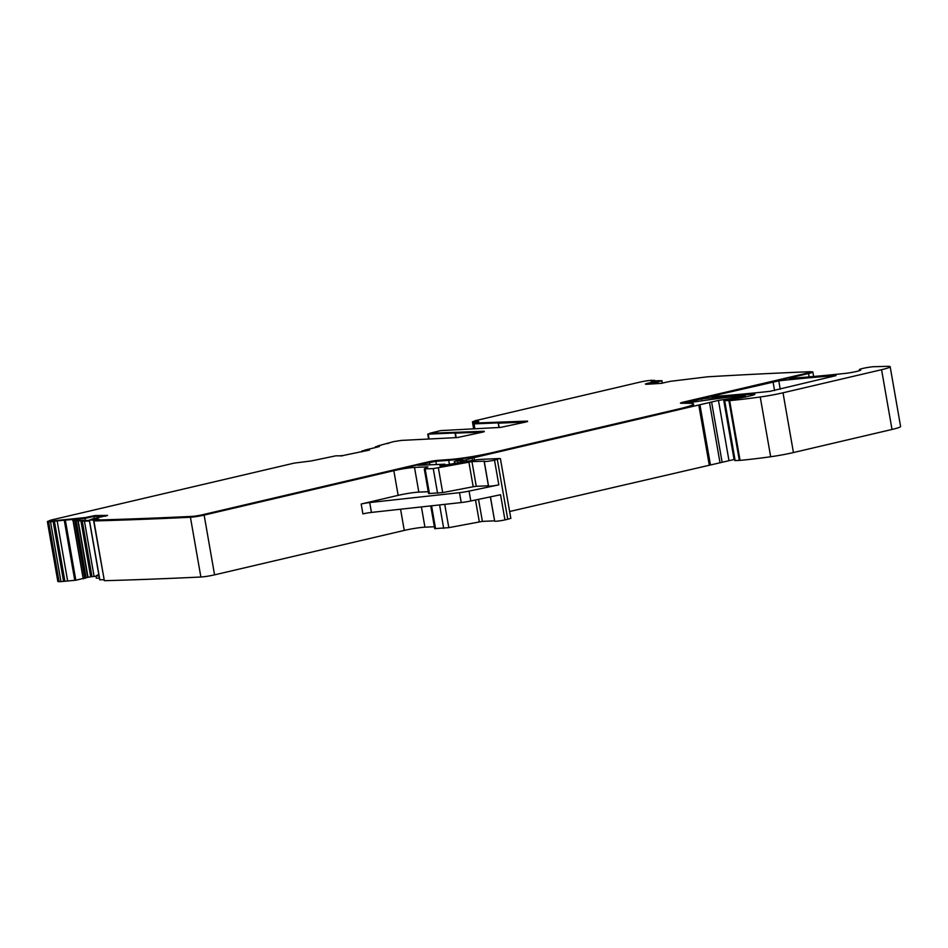 <?xml version="1.0" encoding="UTF-8"?>
<svg xmlns="http://www.w3.org/2000/svg" width="948" height="948" viewBox="0 0 948 948"><rect width="100%" height="100%" fill="white"/><g stroke="black" fill="none" stroke-linecap="round" stroke-linejoin="round"><path stroke-width="1.42" d="M340.996 455.561L342.465 455.87M377.34 447.101L375.372 446.84L377.648 446.259M389.213 442.965L387.637 443.617M455.384 432.94L428.247 434.137L429.657 433.485M474.664 422.974A7.548 0.652 -9.9 0 0 472.756 423.744A7.548 0.652 -9.9 0 0 474.071 423.886L498.861 422.844L498.21 423.152L499.3 427.477M476.358 422.251L472.483 421.789L474.415 421.185M652.508 380.492A2500.812 215.421 170.1 0 1 654.665 380.349L653.089 381.001M659.441 380.812L661.941 380.693L657.545 382.068L657.805 383.584M810.777 371.865A2500.812 215.421 170.1 0 1 811.192 371.841A10.061 0.865 170.1 0 1 812.851 372.031A10.061 0.865 170.1 0 1 808.561 373.512L791.319 377.553L791.438 378.288M682.513 403.267L701.556 398.942A352.229 30.336 170.1 0 1 752.285 394.178A10.061 0.865 170.1 0 1 754.892 394.309A10.061 0.865 170.1 0 1 750.603 395.79L747.676 396.477A12.075 1.043 170.1 0 1 734.878 398.741L724.853 400.613L729.628 400.613A95.606 8.236 170.1 0 0 760.237 396.987A25.158 2.169 170.1 0 0 783.012 392.792L881.581 369.708A20.133 1.73 170.1 0 0 890.172 366.746A20.133 1.73 170.1 0 0 887.316 366.355L874.056 366.698A8.046 0.699 170.1 0 0 865.074 367.942A8.046 0.699 170.1 0 0 859.338 369.625A8.046 0.699 170.1 0 0 859.978 369.779A10.061 0.865 170.1 0 1 860.784 369.981A10.061 0.865 170.1 0 1 855.357 371.711A10.061 0.865 170.1 0 1 844.893 373.441A366.319 31.557 170.1 0 1 790.383 378.371L789.163 378.299L791.319 377.553M890.172 366.746L900.6 426.493A20.133 1.73 170.1 0 1 892.009 429.456L793.44 452.551A25.158 2.169 170.1 0 1 770.665 456.746A95.606 8.236 170.1 0 1 740.056 460.373L734.807 460.574L724.379 400.814M439.919 465.61L444.612 464.224L417.831 465.278L435.855 461.285L448.724 460.325A35.218 3.034 170.1 0 0 460.278 459.069L462.79 459.211A16.104 1.386 170.1 0 1 455.621 461.131L462.114 460.716A10.061 0.865 170.1 0 0 466.345 459.733L472.116 458.133A10.061 0.865 170.1 0 1 474.036 457.647L718.466 400.4L743.469 396.608L745.531 396.027L741.644 396.157A55.351 4.764 170.1 0 0 714.437 399.025L684.575 403.267M734.605 459.389L509.633 511.505M440.002 465.954L466.404 461.439A15.097 1.304 170.1 0 1 481.762 459.33L499.525 458.536L494.512 460.171A7.548 0.652 170.1 0 1 484.238 461.344A7.548 0.652 170.1 0 1 484.404 461.166L471.962 461.617L476.263 486.312L488.493 485.779M500.402 458.631L510.83 518.39L504.952 519.919A7.548 0.652 170.1 0 1 494.666 521.104L490.436 496.859M400.566 509.218L404.263 530.418L214.568 574.855A10.061 0.865 170.1 0 1 200.869 577.012A2500.812 215.421 170.1 0 1 104.351 580.697L93.911 520.95A2500.812 215.421 170.1 0 0 190.429 517.264A10.061 0.865 170.1 0 0 204.14 515.096L393.835 470.67L398.148 495.354L361.188 504.016A7.548 0.652 170.1 0 1 369.708 502.547L459.507 492.676A10.061 0.865 170.1 0 0 469.059 491.111L498.826 484.855A7.548 0.652 170.1 0 1 488.54 486.04L484.238 461.344M469.059 491.111L470.789 500.982L500.556 494.738L504.952 519.919M490.341 496.882L494.619 520.843M494.524 520.843L482.39 521.376L448.807 527.657L434.705 528.629L430.736 505.9M434.374 526.756L424.941 527.171A15.097 1.304 170.1 0 0 404.263 530.418M104.351 580.697L93.651 520.902L95.961 520.286M103.913 579.749L99.824 579.749M96.139 519.942L89.408 520.085L91.672 519.374M99.41 578.102L96.4 578.162L95.973 575.946L99.019 575.874M98.758 574.37L95.973 575.946M94.29 518.414L93.899 516.411L105.631 516.198M89.444 521.033L82.275 521.092L91.968 576.609L96.044 576.337M89.349 520.488L72.617 520.215L82.275 521.092M78.198 520.867L88.046 577.285L91.968 576.609M88.046 577.285L75.828 580.223L60.968 581.622A2500.812 215.421 170.1 0 1 59.084 581.645A10.061 0.865 170.1 0 1 57.828 581.456L47.4 521.696A10.061 0.865 170.1 0 1 49.296 520.831M93.899 516.411L84.917 518.438L57.129 520.772L67.557 580.52M60.968 581.622L50.54 521.862L57.129 520.772M50.54 521.862A2500.812 215.421 170.1 0 1 48.656 521.898A10.061 0.865 170.1 0 1 47.4 521.696M713.749 395.719L778.782 380.847A352.229 30.336 170.1 0 1 836.006 375.621L769.942 391.334A352.229 30.336 170.1 0 1 712.813 396.537L711.604 396.465L713.749 395.719L713.88 396.454M393.835 470.67A15.097 1.304 170.1 0 1 414.513 467.423L418.826 492.119L428.259 491.692M471.962 461.617L433.26 468.608L424.266 468.881L427.892 466.831L414.513 467.423M657.545 382.068L647.401 384.236M526.081 421.979L498.553 423.187M482.686 432.146L455.407 433.129M364.909 450.312L361.792 451.047L366.118 450.845M341.019 455.846L335.853 455.822L311.062 460.977L294.188 463.11L52.733 519.67A8.046 0.699 170.1 0 0 49.296 520.855A8.046 0.699 170.1 0 0 50.303 521.009A2498.798 215.243 170.1 0 0 51.559 520.997L85.036 517.584L95.025 515.546L107.574 515.404L91.885 519.066L98.793 519.125L96.068 520.049A2498.798 215.243 170.1 0 0 191.97 516.387A8.046 0.699 170.1 0 0 202.931 514.657L428.152 461.901A7.039 0.604 170.1 0 1 437.241 460.42L450.11 459.46A33.216 2.856 170.1 0 0 492.96 452.48L679.337 408.825A33.216 2.856 170.1 0 0 693.509 403.931A33.216 2.856 170.1 0 0 689.943 403.279L681.197 403.267A7.039 0.604 170.1 0 1 680.451 403.125A7.039 0.604 170.1 0 1 683.449 402.094L807.352 373.074A8.046 0.699 170.1 0 0 810.789 371.889A8.046 0.699 170.1 0 0 809.45 371.735A2498.798 215.243 170.1 0 0 707.54 376.806L670.461 381.309L661.1 383.371L646.441 384.296L645.41 383.999L647.413 383.324L659.405 380.634L651.134 381.12L652.248 380.278A2498.798 215.243 170.1 0 0 650.589 380.397A8.046 0.699 170.1 0 0 640.007 382.103L474.806 420.794L478.752 421.493L475.612 423.009L527.526 421.102L526.259 421.931L500.568 427.418L440.666 430.605L429.8 433.26L484.238 431.245L482.959 432.075L457.28 437.561L401.288 440.417L393.704 441.614L378.027 445.868L379.496 446.33L377.138 447.148L364.873 450.063L369.566 450.039L340.818 455.976M365.051 450.087L367.765 450.466M377.636 446.034L378.868 446.674M457.327 432.43L484.238 431.743M429.8 433.26L457.173 432.549M527.526 421.599L500.461 422.725M500.153 422.429L475.706 423.507L474.652 422.915M477.982 421.848L474.498 421.41M652.331 380.776L651.501 381.096M659.322 381.108L645.825 384.319M810.789 371.889L810.872 372.374A8.046 0.699 170.1 0 1 807.435 373.559L683.532 402.592A7.039 0.604 170.1 0 0 681.102 403.267M693.509 403.931L693.592 404.429A33.216 2.856 170.1 0 1 679.432 409.323L493.055 452.978A33.216 2.856 170.1 0 1 450.205 459.946L437.336 460.906A7.039 0.604 170.1 0 0 428.247 462.387L203.014 515.155A8.046 0.699 170.1 0 1 192.053 516.873A2498.798 215.243 170.1 0 1 96.151 520.547L96.139 520.464M91.766 519.184L97.739 519.551M86.387 517.383L95.108 516.032L106.946 515.783M86.469 517.881L51.654 521.495A2498.798 215.243 170.1 0 1 50.386 521.507A8.046 0.699 170.1 0 1 49.379 521.353L49.296 520.855M361.911 451.841L361.792 451.047M468.881 462.043L473.194 486.739L476.263 486.312M473.194 486.739L442.692 492.593L428.579 493.564L424.266 468.881M398.148 495.354A15.097 1.304 170.1 0 1 418.826 492.119M470.789 500.982A10.061 0.865 170.1 0 1 461.226 502.547L371.438 512.418A7.548 0.652 170.1 0 0 362.906 513.887L361.188 504.016M85.249 520.156L84.917 518.438M375.42 446.852L375.526 447.527M474.877 428.555L474.071 423.886M472.614 421.836L472.91 423.578M661.787 380.764L662.214 383.205M657.651 382.044L657.912 383.573M808.561 373.512L809.154 376.889M859.978 369.779L860.097 370.431M881.581 369.708L892.009 429.456M783.012 392.792L793.44 452.551M760.237 396.987L770.665 456.746M729.628 400.613L740.056 460.373M728.905 400.66L739.333 460.42M724.722 400.85L735.162 460.61M752.285 394.178L752.487 395.316M701.556 398.942L701.887 400.826M695.82 399.926L696.116 401.644M684.657 402.533L684.788 403.244M744.678 396.323L744.808 397.105M743.469 396.608L743.599 397.342M740.459 397.117L740.589 397.887M737.106 397.449L737.271 398.421M734.273 397.911L734.427 398.788M725.872 399.558L726.002 400.293M724.343 399.629L724.533 400.72M723.62 399.606L734.048 459.365M718.466 400.4L728.894 460.147M711.652 402.284L722.08 462.043M709.542 402.781L719.97 462.529M699.944 404.749L710.372 464.496M698.783 404.997L709.211 464.745M474.036 457.647L474.462 460.088M472.116 458.133L472.507 460.384M466.345 459.733L466.641 461.403M462.114 460.716L462.375 462.221M460.42 461.072L460.669 462.541M457.54 461.486L457.825 463.086M454.732 461.605L455.087 463.619M460.278 459.069L460.432 459.958M448.724 460.325L449.494 464.71M435.855 461.285L436.436 464.591M429.361 462.34L429.811 464.887M419.976 464.544L420.106 465.314M444.055 464.627L444.257 465.764M497.344 459.579L507.773 519.326M494.512 460.171L498.826 484.855M478.539 499.359L482.39 521.376M475.505 499.999L479.309 521.803M444.742 504.36L448.807 527.657M439.599 504.929L443.7 528.368M431.577 505.805L435.57 528.723M421.41 506.931L424.941 527.171M204.14 515.096L214.568 574.855M190.429 517.264L200.869 577.012M89.408 520.085L99.848 579.832M84.443 521.139L94.077 576.384M80.947 521.033L90.676 576.799M77.878 520.843L87.749 577.356M76.16 520.653L86.138 577.818M74.928 520.393L85.047 578.387M74.679 520.369L84.81 578.446M73.126 520.239L83.341 578.778M72.972 520.227L83.199 578.813M65.4 520.476L75.828 580.223M72.427 519.125L72.617 520.215M64.334 520.618L74.762 580.366M54.415 521.175L64.843 580.934M53.124 521.459L63.552 581.219M48.656 521.898L59.084 581.645M778.782 380.847L780.251 389.273M773.047 381.831L774.575 390.588M428.247 434.137L429.077 438.912M459.507 492.676L461.226 502.547M369.708 502.547L371.438 512.418M76.16 518.615L76.456 520.345M455.431 433.331L456.178 437.609M656.217 382.399L656.443 383.667M655.862 382.471L656.075 383.691M651.56 383.17L651.703 383.964M484.096 461.084L488.41 485.779M438.379 467.909L442.692 492.593M433.26 468.608L437.573 493.304M425.142 468.964L429.456 493.659M375.372 446.84L375.491 447.527M473.609 428.615L472.756 423.744M472.483 421.789L472.803 423.661M661.941 380.693L662.379 383.17M812.851 372.031L813.633 376.498M859.338 369.625L859.516 370.644M745.531 396.027L745.685 396.928M454.293 461.558L454.673 463.702M445.05 464.271L445.287 465.622M89.278 520.061L99.706 579.821M427.726 434.089L428.579 438.995M455.076 433.295L455.834 437.621M498.968 427.489L498.21 423.152"/></g></svg>
